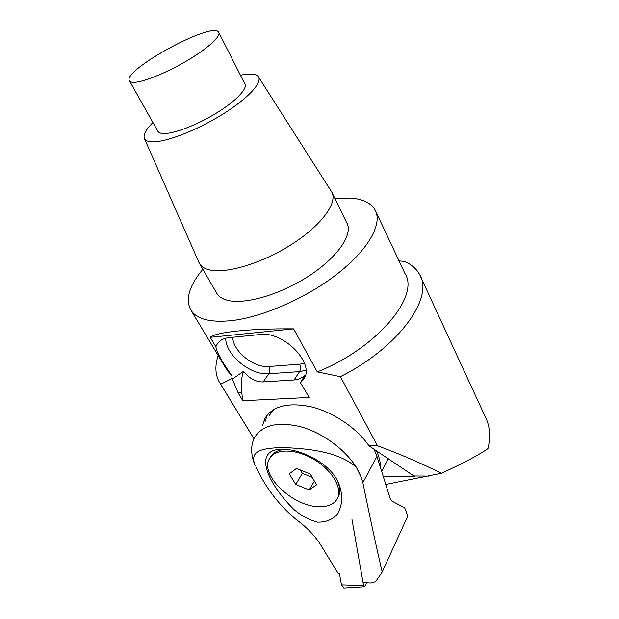 <?xml version="1.0" encoding="UTF-8"?>
<svg xmlns="http://www.w3.org/2000/svg" width="619" height="619" viewBox="0 0 619 619"><rect width="100%" height="100%" fill="white"/><g stroke="black" fill="none" stroke-linecap="round" stroke-linejoin="round"><path stroke-width="0.93" d="M227.475 370.827L232.04 375.857C222.113 362.069 216.727 352.389 215.884 346.81L210.197 337.34C215.954 332.186 249.295 328.496 293.63 328.867L317.245 371.887C376.429 348.706 420.177 296.153 404.996 273.629M334.864 198.436L350.663 198.065C362.881 198.993 371.036 202.97 375.129 210.011C382.666 223.536 368.939 249.055 337.881 273.436C306.908 297.801 262.518 317.253 231.258 320.665C210.615 322.646 197.268 319.327 191.225 310.699C185.019 300.006 188.888 286.202 202.815 269.265M332.225 193.035L346.764 222.809C353.434 234.036 337.92 257.102 308.935 275.942C280.043 294.83 243.979 305.09 226.941 300.161C222.329 298.861 219.041 296.749 217.091 293.808L216.387 292.609M258.711 77.298L331.683 191.929C338.02 202.436 321.81 225.03 292.214 244.025C262.704 263.075 226.291 274.078 209.446 269.892C204.881 268.801 201.678 266.874 199.829 264.12L198.8 262.154M240.435 75.232C249.728 73.297 255.639 73.715 258.185 76.47C263.114 82.025 248.157 98.498 222.291 114.5C196.509 130.532 165.482 142.424 152.096 141.859C148.034 141.705 145.504 140.66 144.49 138.718C142.935 135.112 145.751 129.711 152.939 122.516M218.894 32.621L244.822 83.913C247.902 88.502 236.063 101.029 216.658 112.944C197.306 124.883 174.21 133.774 163.865 133.526C160.863 133.464 158.897 132.775 157.977 131.468L157.698 130.965M135.128 82.265C132.195 82.482 130.346 82.064 129.564 81.012C120.666 71.123 212.743 20.713 218.685 32.219C221.316 35.879 208.657 47.74 188.609 59.78C168.608 71.827 145.202 81.569 135.128 82.265M232.04 375.849L231.777 378.627L232.365 379.068L243.53 371.338C249.426 378.627 255.98 382.155 263.168 381.923L294.04 379.973C297.863 379.718 301.383 378.31 304.61 375.748L300.47 382.813L304.269 378.364C314.491 362.695 283.061 331.01 260.251 334.523L229.061 337.634C223.474 338.26 219.482 340.473 217.083 344.272L215.884 346.81M232.365 379.068L238.214 393.057L242.834 400.71L309.26 397.444L300.47 382.813M231.777 378.627L220.689 384.237L253.952 438.701M420.649 276.77L485.335 416.904C489.923 425.965 490.805 436.534 487.958 448.605C478.642 455.112 463.136 463.337 441.432 473.287C420.734 463.004 399.425 453.843 377.505 445.781L369.025 445.889C357.031 428.302 333.803 412.502 311.844 406.962C288.446 402.002 272.809 405.809 264.924 418.39L262.479 425.547M377.505 445.781L340.404 376.662L317.245 371.887M293.63 328.867L210.197 337.34M340.404 376.662C398.582 347.623 434.151 297.584 419.667 274.643C416.618 268.94 411.674 264.592 404.841 261.597L398.976 260.8M220.689 384.237L220.356 383.765C215.257 375.911 214.53 366.487 218.174 355.484M238.214 393.057L241.658 392.167C240.683 384.77 241.309 377.83 243.53 371.338M241.658 392.167L242.834 400.71M385.745 484.437L441.432 473.287M383.153 476.143L414.583 476.421L369.025 445.889M413.554 475.965L428.905 476.096M265.033 421.686L267.315 414.862M376.422 450.64C379.168 456.636 380.523 462.285 380.476 467.585M285.197 449.317L283.533 449.471C277.134 450.353 272.77 452.93 270.418 457.217M337.626 498.055C334.624 503.99 328.488 506.868 319.218 506.69C293.197 506.806 259.678 475.129 269.327 458.965C274.364 448.69 294.489 448.264 312.835 458.78C331.242 469.148 342.624 487.61 337.626 498.055L338.562 496.361C340.566 491.765 340.048 486.294 336.999 479.942L336.86 479.671M281.66 449.201C301.631 448.907 329.842 463.546 338.059 481.907C343.228 493.645 342.825 505.615 337.046 514.559C332.148 519.751 325.687 522.289 317.663 522.157C309.33 520.022 301.391 515.774 293.832 509.429C269.528 485.366 253.403 452.969 277.73 449.464L281.66 449.201M296.455 468.467L310.227 473.976L316.595 484.801L309.245 489.946L295.72 484.468L289.313 473.814L296.455 468.467M314.406 481.071L309.245 489.946M312.185 477.303L302.351 473.357L295.72 484.468M302.351 473.357L300.377 470.038M255.748 467.074L261.28 477.257C270.124 493.382 281.807 507.503 296.315 519.62C306.088 526.707 314.019 534.816 320.108 543.954L338.183 573.457L339.506 573.875L341.464 584.878L344.179 588.027M360.544 475.044L362.866 482.642C369.326 514.521 375.764 544.333 382.186 572.057L375.609 581.713L370.649 582.99L363.051 582.595M361.751 478.332L356.382 467.353C344.822 449.177 322.437 432.797 300.849 426.801C277.931 421.338 262.495 424.92 254.533 437.556C250.494 445.518 250.726 454.965 255.229 465.906L255.299 466.053C249.279 451.189 260.197 448.365 281.421 447.537C302.768 448.249 337.525 450.369 356.382 467.36L360.506 475.059M261.28 477.257L255.74 467.074M362.866 482.642L376.971 456.389L390.132 498.457L391.866 501.073L404.725 507.92L407.813 515.944L382.186 572.057M376.971 456.389L373.915 448.937M274.666 408.927L269.072 415.589M366.835 582.804L364.475 586.758L363.57 585.512L351.902 519.078M232.767 337.262C232.837 351.159 253.883 368.15 268.855 366.502C270.085 369.071 270.07 371.485 268.808 373.744C250.687 375.64 225.316 354.811 225.742 338.222M305.925 370.286L299.557 371.624C300.788 369.311 300.795 366.843 299.581 364.212L304.424 363.237M294.04 379.973L299.557 371.624L268.808 373.744L263.168 381.923M268.855 366.502L299.581 364.212M341.464 584.878L363.57 585.512M191.225 310.699L227.428 370.843M375.919 211.69L405.004 273.629M199.829 264.12L217.091 293.808M144.49 138.718L199.14 262.936M129.564 81.012L157.977 131.468M218.592 342.292L217.083 344.272M253.937 438.739L220.356 383.765M264.924 418.39L267.068 415.163M381.644 471.33L388.268 458.725M283.533 449.471L277.722 449.464M336.999 479.942L338.059 481.907M364.475 586.758L343.831 588.05"/></g></svg>

